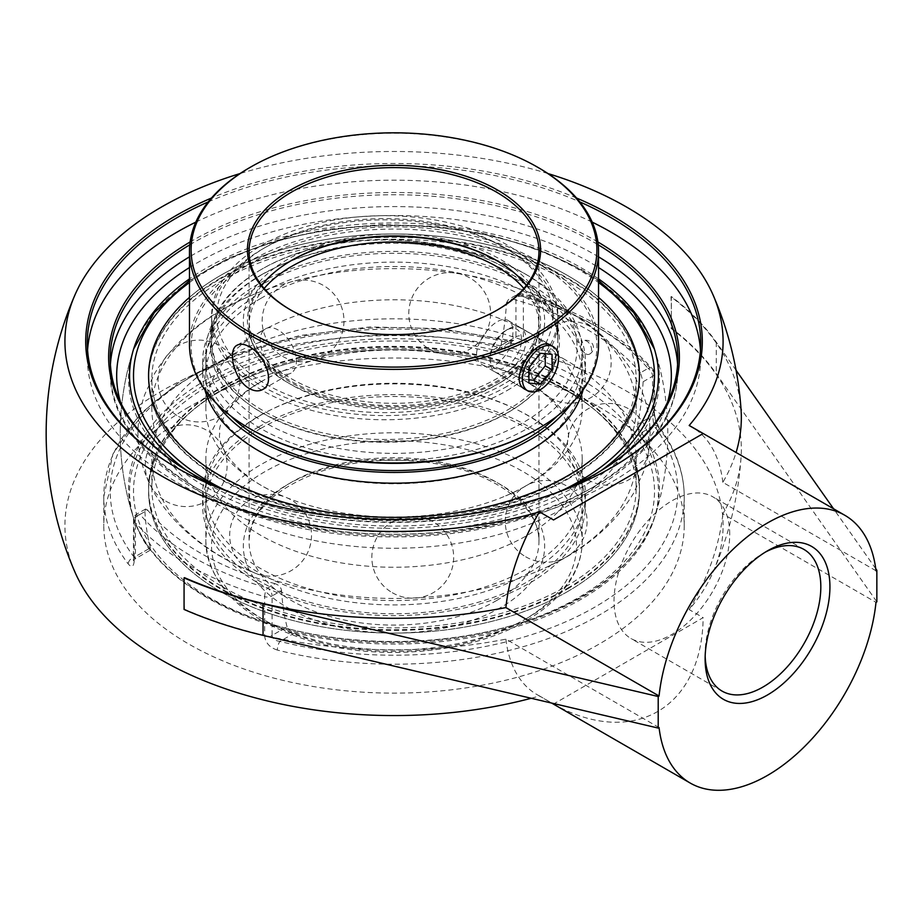 <?xml version="1.0" encoding="UTF-8"?>
<svg xmlns="http://www.w3.org/2000/svg" width="923" height="923" viewBox="0 0 923 923"><rect width="100%" height="100%" fill="white"/><g stroke="black" fill="none" stroke-linecap="round" stroke-linejoin="round"><path stroke-width="0.69" stroke-dasharray="4.62 3.46" d="M611.453 467.673A306.701 177.066 180 0 1 610.876 467.996A306.701 177.066 180 0 1 177.147 468.007A306.701 177.066 180 0 1 177.135 467.996A306.701 177.066 180 0 1 176.57 467.673M208.229 201.906A306.701 177.066 180 0 1 579.794 201.906M176.005 467.35L177.147 468.007L176.005 467.338M576.552 198.03A308.305 178.001 0 0 0 211.471 198.03M592.197 222.131A306.701 177.066 0 0 0 195.814 222.131M87.57 350.025A306.701 177.066 0 0 0 87.316 357.259A306.701 177.066 0 0 0 177.147 482.464A306.701 177.066 0 0 0 511.377 520.849A306.701 177.066 0 0 0 700.707 357.259A306.701 177.066 0 0 0 700.453 350.025M703.141 433.568L553.523 519.961M547.962 173.559A329.084 190 0 0 0 240.061 173.559M189.792 244.814A283.776 163.833 180 0 1 193.345 242.726A283.776 163.833 180 0 1 598.231 244.814M595.243 474.099A283.776 163.833 180 0 1 594.677 474.422A283.776 163.833 180 0 1 594.666 474.422A283.776 163.833 180 0 1 193.345 474.422A283.776 163.833 180 0 1 192.78 474.099M594.677 474.422L595.808 473.764L594.666 474.422M597.896 241.976A285.392 164.767 0 0 0 190.115 241.976M232.504 493.101A285.392 164.767 0 0 0 555.519 493.101M134.216 560.803A6.438 3.715 180 0 1 133.547 559.153A6.438 3.715 180 0 1 135.427 556.523L135.427 517.076L144.911 511.596L145.569 509.035L147.576 510.05L139.984 514.446A283.776 163.833 0 0 0 193.345 557.261A283.776 163.833 0 0 0 267.52 588.078L275.123 583.694C278.804 584.963 280.95 587.224 281.561 590.489L272.077 595.97L272.077 635.416L287.03 626.786L289.926 630.605L294.691 632.89L279.934 641.404C275.216 640.781 272.608 638.785 272.077 635.416A6.438 3.715 180 0 1 264.659 636.12L264.659 596.662A6.438 3.715 0 0 0 272.077 595.97A6.438 3.715 -120 0 0 267.52 588.078A6.438 2.342 106 0 0 264.659 596.662A290.214 167.559 180 0 1 188.8 565.153A290.214 167.559 180 0 1 134.216 521.357A6.438 4.707 -40.8 0 1 139.984 514.446A6.438 3.715 -120 0 0 136.766 514.123A6.438 3.715 -120 0 0 135.427 517.076A6.438 3.715 0 0 0 133.547 519.707A6.438 3.715 0 0 0 134.216 521.357L134.216 560.803C133.708 566.849 131.724 567.91 128.274 563.999A290.214 167.559 180 0 1 103.791 496.643A290.214 167.559 180 0 1 188.8 378.165A290.214 167.559 180 0 1 510.673 343.218A6.438 2.111 104.2 0 0 509.669 340.379L509.669 340.379A6.438 2.111 104.2 0 0 508.088 341.372L513.696 340.31L515.945 336.837A6.438 3.715 180 0 1 523.364 336.134L523.364 296.687A6.438 3.715 0 0 0 515.945 297.379A6.438 3.715 60 0 1 517.272 294.437A6.438 3.715 60 0 1 520.491 294.76A6.438 2.342 -74 0 1 522.28 293.826A6.438 2.342 -74 0 1 523.364 296.687A290.214 167.559 180 0 1 653.807 371.992A6.438 4.707 139.2 0 0 652.919 369.442A6.438 4.707 139.2 0 0 648.038 368.392A6.438 3.715 60 0 1 652.596 376.284A6.438 3.715 0 0 0 654.476 373.653A6.438 3.715 0 0 0 653.807 371.992L653.807 411.439C654.315 418.488 656.299 424.43 659.749 429.287A290.214 167.559 180 0 1 684.231 496.643A290.214 167.559 180 0 1 277.35 650.069A6.438 2.111 -75.8 0 1 279.934 641.404A283.776 163.833 0 0 0 594.666 607.23A283.776 163.833 0 0 0 653.853 425.526A6.438 4.811 -37.3 0 1 658.976 426.888L658.976 426.888A6.438 4.811 -37.3 0 1 659.749 429.287M277.35 650.069C269.77 647.611 265.536 642.962 264.659 636.12M653.807 411.439A6.438 3.715 180 0 1 654.476 413.1A6.438 3.715 180 0 1 652.596 415.731L653.853 425.526L639.097 434.041L637.643 424.361L652.596 415.731L652.596 376.284L643.112 381.753L640.435 372.777L648.038 368.392A283.776 163.833 0 0 0 520.491 294.76L512.9 299.144L508.469 299.525L506.462 302.859L515.945 297.379L515.945 336.837L500.993 345.456L498.27 349.217L493.332 349.886A264.451 152.676 0 0 0 226.043 373.457A264.451 152.676 0 0 0 134.354 520.307A264.451 152.676 0 0 0 148.926 548.724L150.437 550.039L150.368 547.893L135.427 556.523L135.012 558.946L134.17 557.25A6.438 4.811 142.7 0 0 128.274 563.999M510.673 343.218C518.253 344.752 522.487 342.387 523.364 336.134M512.9 299.144A273.612 157.971 180 0 1 587.478 329.719A273.612 157.971 180 0 1 640.435 372.777M643.112 381.753A256.156 147.899 -60 0 1 637.643 424.361M294.691 632.89A264.451 152.676 0 0 0 653.669 520.307A264.451 152.676 0 0 0 639.097 434.041M287.03 626.786A256.156 147.899 -60 0 1 281.561 590.489M188.8 407.089A290.214 167.559 0 0 0 103.791 525.568A290.214 167.559 0 0 0 268.835 676.744A290.214 167.559 0 0 0 684.231 525.568A290.214 167.559 0 0 0 505.077 370.769A290.214 167.559 0 0 0 188.8 407.089M598.542 278.884A264.451 152.676 0 0 0 581.005 267.705A264.451 152.676 0 0 0 189.48 278.884M186.642 470.418A264.451 152.676 0 0 0 581.005 483.629A264.451 152.676 0 0 0 601.381 470.418M705.172 656.195A81.812 47.235 -60 0 1 705.126 653.646A81.812 47.235 -60 0 1 762.975 553.442A81.812 47.235 -60 0 1 765.202 552.208M705.126 658.907L705.126 653.646M729.724 534.244A81.812 47.235 120 0 0 712.775 496.793A81.812 47.235 120 0 0 649.734 518.714A81.812 47.235 120 0 0 614.026 601.046A81.812 47.235 120 0 0 630.963 638.497A81.812 47.235 120 0 0 694.004 616.587A81.812 47.235 120 0 0 729.724 534.244M275.123 583.694A273.612 157.971 180 0 1 147.576 510.05M144.911 511.596A256.156 147.899 120 0 0 150.368 547.893M500.993 345.456A256.156 147.899 120 0 0 506.462 302.859M736.069 370.261L716.283 342.145A347.856 200.833 0 0 0 671.367 296.537L671.367 328.092A347.856 200.833 180 0 1 716.283 373.7L876.85 601.842M875.731 568.683L833.561 508.781M184.069 609.434L184.45 609.215A344.579 198.941 -60 0 1 184.069 593.662A344.579 198.941 -60 0 1 184.45 577.66M671.367 296.537L670.986 296.756A344.579 198.941 -60 0 1 671.367 312.32A344.579 198.941 -60 0 1 670.986 328.311L671.367 328.092M670.986 328.311A347.325 200.522 180 0 1 741.065 457.197A347.325 200.522 180 0 1 722.824 513.903L875.996 602.338M875.996 570.772L722.824 482.337A347.325 200.522 0 0 0 736.081 452.501M741.065 409.858A347.325 200.522 0 0 0 670.986 296.756M659.068 727.578L505.896 639.143A347.325 200.522 180 0 1 184.45 609.215M505.896 639.143A154.603 89.266 120 0 0 537.059 694.638A154.603 89.266 120 0 0 539.54 695.977A329.084 190 180 0 1 531.198 698.273M74.728 571.591A329.084 190 180 0 1 231.915 360.224A329.084 190 180 0 1 626.705 391.225A329.084 190 180 0 1 713.294 571.591A329.084 190 180 0 1 689.169 609.595L703.141 617.66L553.523 704.053L539.54 695.977M722.824 482.337A154.603 89.266 120 0 0 691.662 426.853M553.523 704.053C632.601 748.53 702.126 708.391 703.141 617.66M689.169 609.595A154.603 89.266 120 0 0 722.824 513.903M492.421 369.454A25.521 14.733 -60 0 1 490.009 360.42A25.521 14.733 -60 0 1 508.054 329.165A25.521 14.733 -60 0 1 520.814 327.896A25.521 14.733 -60 0 1 523.687 330.561A25.521 14.733 -60 0 1 519.038 360.189A25.521 14.733 -60 0 1 495.293 372.107A25.521 14.733 -60 0 1 492.421 369.454M492.121 365.681A22.302 12.876 120 0 0 511.169 362.693A22.302 12.876 120 0 0 521.31 336.56A22.302 12.876 120 0 0 505.781 330.48A22.302 12.876 120 0 0 490.009 357.789A22.302 12.876 120 0 0 492.121 365.681M552.058 354.34L545.228 350.394L533.656 349.356L522.083 363.754L522.083 379.18L528.914 379.791M540.486 353.301L533.656 349.356M528.914 367.7L522.083 363.754M528.914 383.126L522.083 379.18M545.228 353.728L545.228 350.394M260.955 298.325A188.165 108.637 0 0 0 205.841 375.142A188.165 108.637 0 0 0 322 475.507A188.165 108.637 0 0 0 527.068 451.958A188.165 108.637 0 0 0 582.182 375.142A188.165 108.637 0 0 0 466.023 274.777A188.165 108.637 0 0 0 260.955 298.325M556.961 416.25A188.165 108.637 0 0 0 582.182 361.92A188.165 108.637 0 0 0 466.023 261.555A188.165 108.637 0 0 0 260.955 285.103A188.165 108.637 0 0 0 205.841 361.92A188.165 108.637 0 0 0 231.062 416.25M220.459 278.158A245.437 141.704 0 0 0 148.58 378.349A245.437 141.704 0 0 0 300.09 509.265A245.437 141.704 0 0 0 567.564 478.552A245.437 141.704 0 0 0 639.443 378.349A245.437 141.704 0 0 0 487.932 247.433A245.437 141.704 0 0 0 220.459 278.158M148.58 375.696A245.437 141.704 0 0 0 300.102 506.6A245.437 141.704 0 0 0 567.564 475.876A245.437 141.704 0 0 0 639.443 375.673A245.437 141.704 0 0 0 639.443 375.649L639.443 378.349M598.542 297.356A245.437 141.704 0 0 0 220.459 275.481A245.437 141.704 0 0 0 189.48 297.356M583.117 389.864A191.442 110.529 0 0 0 585.447 372.65A191.442 110.529 0 0 0 467.269 270.543A191.442 110.529 0 0 0 258.648 294.495A191.442 110.529 0 0 0 202.575 372.65A191.442 110.529 0 0 0 204.906 389.864M570.968 404.089A191.442 110.529 0 0 0 585.447 361.92A191.442 110.529 0 0 0 467.269 259.801A191.442 110.529 0 0 0 258.648 283.765A191.442 110.529 0 0 0 202.575 361.92A191.442 110.529 0 0 0 217.055 404.089M258.648 426.98A191.442 110.529 0 0 0 202.575 505.135A191.442 110.529 0 0 0 320.754 607.253A191.442 110.529 0 0 0 529.375 583.29A191.442 110.529 0 0 0 585.447 505.135A191.442 110.529 0 0 0 467.269 403.016A191.442 110.529 0 0 0 258.648 426.98M529.375 572.548A191.442 110.529 0 0 0 585.447 494.393A191.442 110.529 0 0 0 467.269 392.287A191.442 110.529 0 0 0 258.648 416.25A191.442 110.529 0 0 0 202.575 494.393A191.442 110.529 0 0 0 320.754 596.512A191.442 110.529 0 0 0 529.375 572.548M567.564 591.574A245.437 141.704 0 0 0 639.443 491.371A245.437 141.704 0 0 0 487.932 360.466A245.437 141.704 0 0 0 220.459 391.179A245.437 141.704 0 0 0 148.58 491.371A245.437 141.704 0 0 0 300.09 622.287A245.437 141.704 0 0 0 567.564 591.574A245.437 141.704 0 0 0 639.443 491.382A245.437 141.704 0 0 0 487.932 360.466A245.437 141.704 0 0 0 220.459 391.19A245.437 141.704 0 0 0 148.58 491.382A245.437 141.704 0 0 0 300.09 622.298A245.437 141.704 0 0 0 567.564 591.585M567.564 588.897A245.437 141.704 0 0 0 639.443 488.705A245.437 141.704 0 0 0 487.932 357.789A245.437 141.704 0 0 0 220.459 388.502A245.437 141.704 0 0 0 148.58 488.705A245.437 141.704 0 0 0 300.09 619.621A245.437 141.704 0 0 0 567.564 588.897M260.955 415.096A188.165 108.637 0 0 0 205.841 491.913A188.165 108.637 0 0 0 322 592.278A188.165 108.637 0 0 0 527.068 568.73A188.165 108.637 0 0 0 582.182 491.913A188.165 108.637 0 0 0 466.023 391.537A188.165 108.637 0 0 0 260.955 415.096M260.955 428.318A188.165 108.637 0 0 0 205.841 505.135A188.165 108.637 0 0 0 322 605.5A188.165 108.637 0 0 0 527.068 581.952A188.165 108.637 0 0 0 582.182 505.135A188.165 108.637 0 0 0 466.023 404.77A188.165 108.637 0 0 0 260.955 428.318M507.165 390.475A173.109 99.949 0 0 0 557.873 319.796A173.109 99.949 0 0 0 507.165 249.129A173.109 99.949 0 0 0 262.34 249.129L262.34 249.129A173.109 99.949 0 0 0 211.644 319.796A173.109 99.949 0 0 0 318.504 412.131A173.109 99.949 0 0 0 507.165 390.475M503.554 384.21A167.998 96.996 180 0 1 265.962 384.21A167.998 96.996 180 0 1 265.962 247.041A167.998 96.996 180 0 1 503.554 247.041A167.998 96.996 180 0 1 503.554 384.21M262.34 274.246L247.791 283.707L235.18 294.264L225.016 305.651L217.609 317.558L213.155 329.684L211.886 337.08A173.109 99.949 180 0 0 211.644 342.341A173.109 99.949 180 0 0 318.504 434.687A173.109 99.949 180 0 0 507.165 413.019A173.109 99.949 180 0 0 557.873 342.341A173.109 99.949 180 0 0 375.638 242.53L339.676 247.087L318.043 251.944L297.598 258.232L278.884 265.755L260.955 275.042A188.165 108.637 0 0 0 205.841 351.859A188.165 108.637 0 0 0 322 452.224A188.165 108.637 0 0 0 527.068 428.676A188.165 108.637 0 0 0 582.182 351.859A188.165 108.637 0 0 0 527.068 275.042A188.165 108.637 0 0 0 260.955 275.042M375.638 242.53A183.054 105.683 180 0 1 523.456 272.954A183.054 105.683 180 0 1 523.445 422.422A183.054 105.683 180 0 1 315.551 443.167A183.054 105.683 180 0 1 211.886 337.08M260.955 331.611A188.165 108.637 0 0 0 205.841 408.439A188.165 108.637 0 0 0 282.346 495.87A188.165 108.637 0 0 0 505.677 495.87A188.165 108.637 0 0 0 582.182 408.439A188.165 108.637 0 0 0 527.068 331.611A188.165 108.637 0 0 0 260.955 331.611M260.955 381.799A188.165 108.637 180 0 1 282.346 371.184A188.165 108.637 180 0 1 505.677 371.184A188.165 108.637 180 0 1 527.068 381.799A188.165 108.637 180 0 1 582.182 458.616A188.165 108.637 180 0 1 394.006 567.253A188.165 108.637 180 0 1 205.841 458.616A188.165 108.637 180 0 1 260.955 381.799M581.721 379.861A265.455 153.264 180 0 1 655.203 515.588L655.203 515.588A265.455 153.264 180 0 1 581.721 596.604A265.455 153.264 180 0 1 206.302 596.604A265.455 153.264 180 0 1 132.82 515.588A265.455 153.264 180 0 1 132.82 515.576A265.455 153.264 180 0 1 270.866 352.459A265.455 153.264 180 0 1 581.721 379.861M585.736 353.821A7.349 4.696 -114.1 0 0 589.485 354.144A7.349 4.696 -114.1 0 0 591.516 350.521A7.349 4.696 -114.1 0 0 586.901 341.21A7.349 4.696 -114.1 0 0 583.486 340.725A7.349 4.696 -114.1 0 0 581.225 346.794A7.349 4.696 -114.1 0 0 585.736 353.821M581.721 270.451A265.455 153.264 0 0 0 314.812 232.55A265.455 153.264 0 0 0 132.82 351.467L132.82 351.467A265.455 153.264 0 0 0 270.866 514.596A265.455 153.264 0 0 0 581.721 487.194A265.455 153.264 0 0 0 655.203 351.467L655.203 351.467A265.455 153.264 0 0 0 581.721 270.451M189.48 297.344A245.437 141.704 180 0 1 220.459 275.469A245.437 141.704 180 0 1 598.542 297.344M567.564 588.239A245.437 141.704 0 0 0 639.443 488.048A245.437 141.704 0 0 0 487.932 357.132A245.437 141.704 0 0 0 220.459 387.845A245.437 141.704 0 0 0 148.58 488.048A245.437 141.704 0 0 0 300.09 618.964A245.437 141.704 0 0 0 567.564 588.239M222.778 389.183A242.161 139.811 180 0 1 486.686 358.874A242.161 139.811 180 0 1 636.178 488.048A242.161 139.811 180 0 1 394.006 627.859A242.161 139.811 180 0 1 151.845 488.048A242.161 139.811 180 0 1 222.778 389.183M222.778 280.142A242.161 139.811 0 0 0 151.845 379.007A242.161 139.811 0 0 0 394.006 518.818A242.161 139.811 0 0 0 636.178 379.007A242.161 139.811 0 0 0 486.686 249.845A242.161 139.811 0 0 0 222.778 280.142M567.564 479.21A245.437 141.704 0 0 0 639.443 379.007A245.437 141.704 0 0 0 487.932 248.091A245.437 141.704 0 0 0 220.459 278.815A245.437 141.704 0 0 0 148.58 379.007A245.437 141.704 0 0 0 300.09 509.923A245.437 141.704 0 0 0 567.564 479.21M565.245 359.762A242.161 139.811 0 0 0 222.778 359.762A242.161 139.811 0 0 0 151.845 458.616A242.161 139.811 0 0 0 250.306 571.152A242.161 139.811 0 0 0 537.717 571.152A242.161 139.811 0 0 0 636.178 458.616A242.161 139.811 0 0 0 565.245 359.762M565.245 309.574A242.161 139.811 180 0 1 636.178 408.439A242.161 139.811 180 0 1 394.006 548.25A242.161 139.811 180 0 1 151.845 408.439A242.161 139.811 180 0 1 222.778 309.574A242.161 139.811 180 0 1 250.306 295.902A242.161 139.811 180 0 1 537.717 295.902A242.161 139.811 180 0 1 565.245 309.574M261.705 285.461A144.946 83.681 0 0 0 249.072 319.635A144.946 83.681 0 0 0 338.545 396.948A144.946 83.681 0 0 0 496.505 378.799A144.946 83.681 0 0 0 538.951 319.635A144.946 83.681 0 0 0 526.318 285.461M497.082 260.794A146.584 84.628 180 0 1 497.659 261.128A146.584 84.628 180 0 1 497.659 380.807A146.584 84.628 180 0 1 290.364 380.807A146.584 84.628 180 0 1 290.364 261.128A146.584 84.628 180 0 1 290.941 260.794M497.082 310.128A144.946 83.681 180 0 1 496.505 310.463L496.505 310.463A144.946 83.681 180 0 1 291.518 310.463A144.946 83.681 180 0 1 290.941 310.128M496.505 364.204C506.946 356.324 512.438 345.571 512.969 331.968C512.934 326.315 511.434 322.565 508.481 320.731C495.489 311.42 462.919 355.286 482.914 365.012C486.963 367.216 491.486 366.95 496.505 364.204M507.165 386.299A173.109 99.949 180 0 1 318.504 407.966A173.109 99.949 180 0 1 211.644 315.62A173.109 99.949 180 0 1 262.34 244.953A173.109 99.949 180 0 1 451.001 223.285A173.109 99.949 180 0 1 557.873 315.62A173.109 99.949 180 0 1 507.165 386.299M189.48 344.879A204.525 118.086 180 0 1 249.383 261.382A204.525 118.086 180 0 1 472.276 235.78A204.525 118.086 180 0 1 598.542 344.879M537.486 429.045A202.898 117.14 0 0 0 537.474 263.378A202.898 117.14 0 0 0 250.548 263.39A202.898 117.14 0 0 0 250.537 429.045M508.319 412.212A174.747 100.895 180 0 1 261.186 412.212A174.747 100.895 180 0 1 261.186 269.528A174.747 100.895 180 0 1 508.319 269.528A174.747 100.895 180 0 1 508.319 412.212M538.64 167.801A204.525 118.086 0 0 0 249.383 167.801M551.493 345.606C554.192 347.706 555.554 351.363 555.577 356.566C554.885 370.088 549.243 380.738 538.64 388.537C534.059 391.087 529.883 391.537 526.087 389.887M262.34 268.858L262.34 268.858A173.109 99.949 0 0 0 211.644 339.537A173.109 99.949 0 0 0 318.504 431.872A173.109 99.949 0 0 0 507.165 410.204A173.109 99.949 0 0 0 557.873 339.537A173.109 99.949 0 0 0 507.165 268.858A173.109 99.949 0 0 0 262.34 268.858L261.186 269.528M497.659 309.805L496.505 310.463L497.659 309.793M278.308 371.831A25.567 14.756 -120 0 0 291.091 373.1A25.567 14.756 -120 0 0 295.014 352.609A25.567 14.756 -120 0 0 278.308 330.088A25.567 14.756 -120 0 0 265.524 328.819A25.567 14.756 -120 0 0 261.613 349.309A25.567 14.756 -120 0 0 278.308 371.831M598.542 256.836A283.776 163.833 0 0 0 594.666 254.563A283.776 163.833 0 0 0 193.345 254.563A283.776 163.833 0 0 0 189.48 256.836M110.425 364.493A283.776 163.833 0 0 0 110.229 370.411A283.776 163.833 0 0 0 285.415 521.772A283.776 163.833 0 0 0 594.666 486.259A283.776 163.833 0 0 0 677.782 370.411A283.776 163.833 0 0 0 677.597 364.493M493.332 349.886L508.088 341.372A283.776 163.833 0 0 0 193.345 375.534A283.776 163.833 0 0 0 134.17 557.25L148.926 548.724M667.467 402.359A277.338 160.117 180 0 1 590.12 488.89A277.338 160.117 180 0 1 309.69 528.21A277.338 160.117 180 0 1 120.555 402.359M189.48 267.532A277.338 160.117 180 0 1 590.12 262.444A277.338 160.117 180 0 1 598.542 267.532M716.283 342.145L716.283 373.7M500.554 382.48A150.668 86.993 0 0 0 433.002 236.946A150.668 86.993 0 0 0 248.472 343.483A150.668 86.993 0 0 0 500.554 382.48M527.068 618.225A188.165 108.637 180 0 1 322 641.773A188.165 108.637 180 0 1 205.841 541.409A188.165 108.637 180 0 1 260.955 464.592A188.165 108.637 180 0 1 466.023 441.044A188.165 108.637 180 0 1 582.182 541.409A188.165 108.637 180 0 1 527.068 618.225M523.018 620.568A182.442 105.326 0 0 0 441.229 444.344A182.442 105.326 0 0 0 217.782 573.345A182.442 105.326 0 0 0 523.018 620.568M500.554 607.599A150.668 86.993 180 0 1 248.472 568.603A150.668 86.993 180 0 1 433.002 462.065A150.668 86.993 180 0 1 500.554 607.599M496.505 600.585A144.946 83.681 0 0 0 538.951 541.409A144.946 83.681 0 0 0 449.478 464.096A144.946 83.681 0 0 0 291.518 482.233A144.946 83.681 0 0 0 249.072 541.409A144.946 83.681 0 0 0 338.545 618.722A144.946 83.681 0 0 0 496.505 600.585M523.872 288.472A144.946 83.681 180 0 1 538.951 325.646A144.946 83.681 180 0 1 496.505 384.81A144.946 83.681 180 0 1 338.545 402.959A144.946 83.681 180 0 1 249.072 325.646A144.946 83.681 180 0 1 264.151 288.472M578.213 385.041A260.494 150.391 0 0 0 209.809 385.041A260.494 150.391 0 0 0 209.809 597.735A260.494 150.391 0 0 0 578.213 597.735A260.494 150.391 0 0 0 578.213 385.041M189.48 282.53A260.494 150.391 180 0 1 578.213 269.32A260.494 150.391 180 0 1 598.542 282.53M564.334 489.467A260.494 150.391 180 0 1 223.689 489.467M610.876 467.996L612.018 467.338M87.316 342.791L87.316 357.259M700.707 342.791L700.707 357.259M193.345 474.422L192.215 473.764M110.229 358.574L110.229 370.411C107.772 455.974 227.116 530.287 367.758 536.263C425.33 539.159 479.556 532.606 530.413 516.592C619.056 488.844 678.509 431.514 677.782 370.411L677.782 358.574M145.569 509.035L136.766 514.123A6.438 6.438 0 0 0 133.547 519.707L133.397 560.63L135.012 558.946L150.437 550.039M684.231 525.568L684.231 496.643C684.07 472.149 675.659 448.89 658.976 426.888C656.484 423.276 654.984 418.684 654.476 413.1L654.476 373.653A6.438 6.438 0 0 0 652.919 369.442C623.198 335.799 579.656 310.589 522.28 293.826A6.438 6.438 0 0 0 517.272 294.437L508.469 299.525M498.27 349.217L513.696 340.31L509.669 340.379L441.217 328.623L369.904 326.95L300.056 335.476L235.873 353.705L181.231 380.588L139.373 414.658L112.906 454.104L103.791 496.643L103.791 525.568M762.975 553.442L767.532 550.812M803.875 549.393L712.775 496.793M722.063 691.096L630.963 638.497M653.669 520.307A273.785 273.785 0 0 0 653.669 346.736M134.354 346.736A273.785 273.785 0 0 0 134.354 520.307M537.059 694.638L551.689 703.084M713.294 571.591A347.856 347.856 0 0 0 741.065 457.197M490.009 357.789L490.009 360.42M505.781 330.48L508.054 329.165M495.293 372.107L524.518 388.987M520.814 327.896L550.177 344.844M250.145 570.714A40.9 40.9 0 0 0 311.501 535.282A40.9 40.9 0 0 0 250.145 499.862A40.9 40.9 0 0 0 250.145 570.714M178.554 416.458A40.9 40.9 0 0 0 239.911 381.026A40.9 40.9 0 0 0 178.554 345.606A40.9 40.9 0 0 0 178.554 416.458M429.241 348.963A40.9 40.9 0 0 0 490.609 313.532A40.9 40.9 0 0 0 429.241 278.111A40.9 40.9 0 0 0 429.241 348.963M587.905 479.775A40.9 40.9 0 0 0 649.261 444.355A40.9 40.9 0 0 0 587.905 408.924A40.9 40.9 0 0 0 587.905 479.775M525.706 556.788A40.9 40.9 0 0 0 587.063 521.368A40.9 40.9 0 0 0 525.706 485.936A40.9 40.9 0 0 0 525.706 556.788M549.808 397.698A40.9 40.9 0 0 0 611.164 362.278A40.9 40.9 0 0 0 549.808 326.846A40.9 40.9 0 0 0 549.808 397.698M282.623 356.37A40.9 40.9 0 0 0 343.979 320.939A40.9 40.9 0 0 0 282.623 285.519A40.9 40.9 0 0 0 282.623 356.37M165.725 501.108A40.9 40.9 0 0 0 227.081 465.677A40.9 40.9 0 0 0 165.725 430.256A40.9 40.9 0 0 0 165.725 501.108M392.31 592.704A40.9 40.9 0 0 0 453.666 557.273A40.9 40.9 0 0 0 392.31 521.853A40.9 40.9 0 0 0 392.31 592.704M582.182 375.142L582.182 361.92M205.841 375.142L205.841 361.92M148.58 378.349L148.58 379.007M585.447 372.65L585.447 361.92M202.575 372.65L202.575 361.92M585.447 505.135L585.447 494.393M202.575 505.135L202.575 494.393M639.443 488.048L639.443 488.705M148.58 488.048L148.58 488.705M582.182 505.135L582.182 491.913M205.841 505.135L205.841 491.913M265.962 247.041L262.34 249.129M503.554 247.041L507.165 249.129M211.644 319.796L211.644 342.341M557.873 319.796L557.873 342.341M523.456 272.954L527.068 275.042M582.182 408.439L582.182 351.859M205.841 408.439L205.841 351.859M282.346 495.87C231.765 475.114 217.009 442.405 219.755 433.522C217.009 424.649 231.765 391.94 282.346 371.184M505.677 495.87C556.246 475.114 571.002 442.405 568.268 433.522L565.834 421.176C562.788 412.166 554.55 402.22 541.109 391.34L525.706 381.107L505.677 371.184M205.841 458.616L205.841 541.409C208.921 585.297 241.584 617.822 303.829 638.993C374.138 662.276 469.057 654.626 525.879 620.844C548.4 607.807 564.438 592.197 573.991 574.014C579.425 563.457 582.148 552.589 582.182 541.409L582.182 458.616M538.951 541.409C540.174 510.027 501.42 476.764 444.69 465.342C401.263 456.747 359.555 458.904 319.6 471.815C273.693 488.994 250.179 512.196 249.072 541.409L249.072 325.646C249.164 344.579 260.424 361.874 282.853 377.53C302.548 390.625 327.123 399.486 356.566 404.112C410.608 411.173 457.646 403.859 497.682 382.191C524.991 365.681 538.744 346.829 538.951 325.646L538.951 541.409M654.419 349.079L655.203 351.467A273.785 273.785 0 0 1 655.203 515.588C637.955 563.988 593.166 600.1 520.849 623.936C473.199 638.797 422.457 644.819 368.635 642.016C253.883 636.524 152.526 583.313 132.82 515.588M133.604 349.079L132.82 351.467A273.785 273.785 0 0 0 132.82 515.576M598.542 280.407L580.763 269.066L537.878 248.991L488.844 234.523L435.76 226.25L380.876 224.52L326.557 229.4L275.123 240.695L228.777 257.921L189.48 280.407M639.443 379.007L639.443 375.673M636.178 488.048L636.178 458.616M151.845 488.048L151.845 458.616M589.485 354.144A7.361 7.361 0 0 0 592.797 344.614A7.361 7.361 0 0 0 583.486 340.725M636.178 408.439L636.178 379.007M151.845 408.439L151.845 379.007M250.306 571.152C207.029 553.004 175.116 527.102 154.556 493.436L145.13 473.407C140.308 460.312 137.919 446.847 137.942 433.014C138.035 419.607 140.411 406.547 145.061 393.844L154.395 373.896C174.932 340.102 206.902 314.097 250.306 295.902M537.717 571.152C580.994 553.004 612.907 527.102 633.455 493.436L642.893 473.407C647.715 460.312 650.104 446.847 650.08 433.014C649.988 419.607 647.611 406.547 642.962 393.844L633.628 373.896C618.364 348.248 596.016 327.042 566.607 310.266L537.717 295.902M291.518 260.459L290.364 261.128M496.505 260.459L497.659 261.128M538.951 319.635L538.951 251.298M249.072 319.635L249.072 251.298M507.165 268.858L508.319 269.528M211.644 315.62L211.644 339.537M557.873 315.62L557.873 339.537M291.518 310.463L290.364 309.793M262.732 389.471L291.091 373.1M237.165 345.19L265.524 328.819M482.914 365.012L525.291 389.471M508.481 320.731L550.846 345.19"/><path stroke-width="1.38" d="M579.794 201.906A306.701 177.066 180 0 1 610.876 217.586A306.701 177.066 180 0 1 700.707 342.791A306.701 177.066 180 0 1 611.453 467.673M176.57 467.673A306.701 177.066 180 0 1 87.316 342.791A306.701 177.066 180 0 1 208.229 201.906M211.471 198.03A308.305 178.001 0 0 0 176.005 467.338A308.305 178.001 0 0 0 612.018 467.338A308.305 178.001 0 0 0 576.552 198.03M700.453 350.025A306.701 177.066 0 0 0 610.876 232.054A306.701 177.066 0 0 0 592.197 222.131M195.814 222.131A306.701 177.066 0 0 0 87.57 350.025M240.061 173.559A329.084 190 0 0 0 74.728 295.464A329.084 190 0 0 0 187.415 489.375A329.084 190 0 0 0 539.54 511.884L553.523 519.961L703.141 433.568L689.169 425.503A329.084 190 0 0 0 713.294 295.464A329.084 190 0 0 0 626.705 207.133A329.084 190 0 0 0 547.962 173.559M598.231 244.814A283.776 163.833 180 0 1 677.782 358.574A283.776 163.833 180 0 1 595.243 474.099M192.78 474.099A283.776 163.833 180 0 1 110.229 358.574A283.776 163.833 180 0 1 189.792 244.814M555.519 493.101A285.392 164.767 0 0 0 595.808 473.764L595.808 473.764A285.392 164.767 0 0 0 597.896 241.976M190.115 241.976A285.392 164.767 0 0 0 192.215 473.764A285.392 164.767 0 0 0 232.504 493.101M189.48 278.884A264.451 152.676 0 0 0 134.354 346.736A264.451 152.676 0 0 0 186.642 470.418M601.381 470.418A264.451 152.676 0 0 0 653.669 346.736A264.451 152.676 0 0 0 598.542 278.884M765.202 552.208A81.812 47.235 -60 0 1 803.875 549.393A81.812 47.235 -60 0 1 820.824 586.843A81.812 47.235 -60 0 1 785.115 669.175A81.812 47.235 -60 0 1 722.063 691.096A81.812 47.235 -60 0 1 705.172 656.195M705.126 658.907A88.25 50.95 120 0 0 767.532 694.938A88.25 50.95 120 0 0 829.927 586.843A88.25 50.95 120 0 0 767.532 550.812A88.25 50.95 120 0 0 705.126 658.907M658.203 696.507L658.203 728.074L263.055 635.37A347.856 200.833 180 0 1 184.069 609.434L184.069 577.879A347.856 200.833 0 0 0 263.055 603.804L658.203 696.507L659.068 696.011A154.603 89.266 -60 0 1 732.101 550.212A154.603 89.266 -60 0 1 844.833 515.288A154.603 89.266 -60 0 1 875.996 570.772L876.85 570.276L875.731 568.683M876.85 570.276L876.85 601.842L875.996 602.338A154.603 89.266 -60 0 1 802.952 748.138A154.603 89.266 -60 0 1 690.231 783.062A154.603 89.266 -60 0 1 659.068 727.578L658.203 728.074M833.561 508.781L736.069 370.261M539.54 511.884A154.603 89.266 120 0 0 505.896 607.588A347.325 200.522 0 0 1 184.45 577.66L184.069 577.879M505.896 607.588L659.068 696.011M736.081 452.501A347.325 200.522 0 0 0 741.065 409.858A347.856 347.856 0 0 0 713.294 295.464M531.198 698.273A329.084 190 180 0 1 74.728 571.591A347.856 347.856 0 0 1 74.728 295.464M844.833 515.288L691.662 426.853A154.603 89.266 120 0 0 689.169 425.503M556.119 349.286A25.521 14.733 -60 0 1 551.469 378.915A25.521 14.733 -60 0 1 527.725 390.833A25.521 14.733 -60 0 1 524.852 388.179A25.521 14.733 -60 0 1 529.502 358.539A25.521 14.733 -60 0 1 553.246 346.621A25.521 14.733 -60 0 1 556.119 349.286M540.486 353.301L552.058 354.34L552.058 369.765L540.486 384.153L528.914 383.126L528.914 367.7L540.486 353.301M528.914 379.791L533.656 380.207L545.228 365.82L545.228 353.728M540.486 384.153L533.656 380.207M552.058 369.765L545.228 365.82M231.062 416.25A188.165 108.637 0 0 0 527.068 438.737A188.165 108.637 0 0 0 556.961 416.25M598.542 297.344A245.437 141.704 180 0 1 639.443 375.673A245.437 141.704 0 0 0 598.542 297.356M189.48 297.356A245.437 141.704 0 0 0 148.58 375.673A245.437 141.704 0 0 0 148.58 375.696M204.906 389.864A191.442 110.529 0 0 0 334.784 477.756A191.442 110.529 0 0 0 529.375 450.805A191.442 110.529 0 0 0 583.117 389.864M217.055 404.089A191.442 110.529 0 0 0 529.375 440.075A191.442 110.529 0 0 0 570.968 404.089M639.443 375.673A245.437 141.704 180 0 1 567.564 475.864A245.437 141.704 180 0 1 300.09 506.589A245.437 141.704 180 0 1 148.58 375.673A245.437 141.704 180 0 1 189.48 297.344M526.318 285.461A144.946 83.681 0 0 0 496.505 260.459A144.946 83.681 0 0 0 291.518 260.459L291.518 260.459A144.946 83.681 0 0 0 261.705 285.461M290.941 260.794A146.584 84.628 180 0 1 497.082 260.794M290.941 310.128A144.946 83.681 180 0 1 249.072 251.298A144.946 83.681 180 0 1 291.518 192.122A144.946 83.681 180 0 1 449.478 173.986A144.946 83.681 180 0 1 538.951 251.298A144.946 83.681 180 0 1 497.082 310.128M249.383 428.376L250.537 429.045A202.898 117.14 0 0 0 537.474 429.045A202.898 117.14 0 0 0 537.486 429.045L538.64 428.376A204.525 118.086 180 0 1 249.383 428.376A204.525 118.086 180 0 1 189.48 344.879L189.48 251.298A204.525 118.086 0 0 0 315.735 360.397A204.525 118.086 0 0 0 538.64 334.795A204.525 118.086 0 0 0 598.542 251.298A204.525 118.086 0 0 0 538.64 167.801L537.474 167.132A202.898 117.14 180 0 1 537.474 332.788A202.898 117.14 180 0 1 250.548 332.788A202.898 117.14 180 0 1 250.537 167.132A202.898 117.14 180 0 1 537.474 167.132M598.542 251.298L598.542 344.879A204.525 118.086 180 0 1 538.64 428.376L537.474 429.045M250.537 167.132L249.383 167.801A204.525 118.086 0 0 0 189.48 251.298M249.383 388.537C234.13 380.426 227.081 349.655 237.165 345.19C240.384 343.471 244.457 344.002 249.383 346.783C265.097 354.628 275.7 383.345 262.732 389.471C258.832 391.594 254.379 391.283 249.383 388.537M526.087 389.887L525.291 389.471C506.081 380.207 537.071 335.418 550.846 345.19L551.493 345.606M497.659 309.805A146.584 84.628 0 0 0 497.659 309.793A146.584 84.628 0 0 0 497.659 190.115A146.584 84.628 0 0 0 290.364 190.115A146.584 84.628 0 0 0 290.364 309.793A146.584 84.628 0 0 0 497.659 309.805M189.48 256.836A283.776 163.833 0 0 0 110.425 364.493M677.597 364.493A283.776 163.833 0 0 0 598.542 256.836M120.555 402.359A277.338 160.117 180 0 1 189.48 267.532M598.542 267.532A277.338 160.117 180 0 1 667.467 402.359M263.055 603.804L263.055 635.37M264.151 288.472A144.946 83.681 180 0 1 291.518 266.47A144.946 83.681 180 0 1 523.872 288.472M598.542 282.53A260.494 150.391 180 0 1 578.213 482.014A260.494 150.391 180 0 1 564.334 489.467M223.689 489.467A260.494 150.391 180 0 1 189.48 282.53M551.689 703.084L690.231 783.062M524.518 388.987L527.725 390.833M550.177 344.844L553.246 346.621M189.48 280.407L154.372 312.539L133.604 349.079M654.419 349.079L633.651 312.539L598.542 280.407"/></g></svg>
